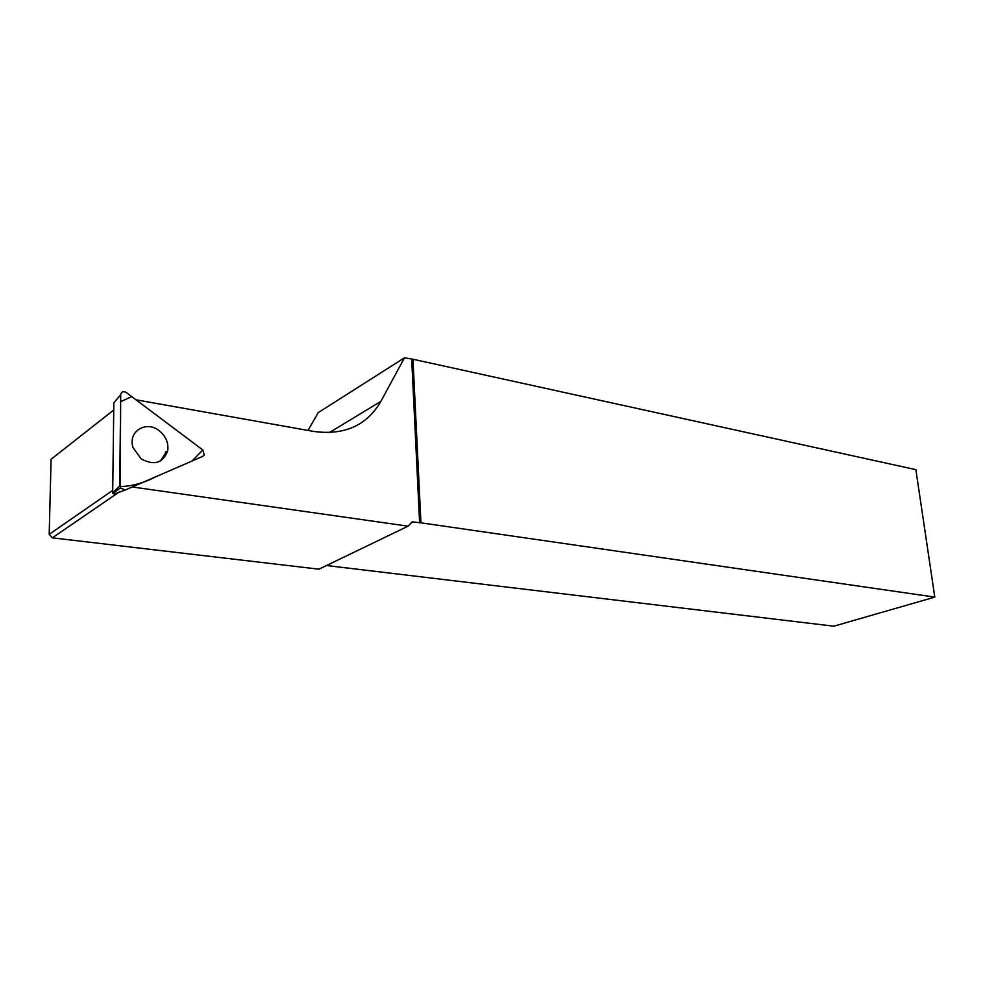 <?xml version="1.0" encoding="UTF-8"?>
<svg xmlns="http://www.w3.org/2000/svg" width="984" height="984" viewBox="0 0 984 984"><rect width="100%" height="100%" fill="white"/><g stroke="black" fill="none" stroke-linecap="round" stroke-linejoin="round"><path stroke-width="1.48" d="M125.017 490.106L114.181 494.066L112.693 492.996L113.824 402.874L120.688 394.732L120.257 488.002L125.374 489.971L202.876 456.305L204.303 454.952L202.852 450.008L126.358 392.554C123.271 390.968 121.376 391.693 120.688 394.732M141.142 458.876C154.156 465.826 163 463.144 167.674 450.869C168.781 442.984 165.952 436.269 159.199 430.709C146.136 420.02 127.514 431.718 133.061 447.597L141.142 458.876M132.299 486.969L408.077 526.169L412.161 521.877L420.943 522.824L412.972 359.246L404.461 357.807L318.164 412.665L308.053 430.438M420.943 522.824L934.8 597.116L915.87 469.651L412.972 359.246M934.8 597.116L833.829 626.193L326.503 565.529M408.077 526.169L318.927 569.183L52.312 537.842L49.2 534.337L51.082 459.27L113.738 409.984M166.628 451.447L160.318 461.053M119.482 491.828L52.312 537.842M404.461 357.807L380.894 401.361C366.86 425.506 344.462 435.543 313.712 431.447L136.013 399.812M49.2 534.337L112.73 490.364M113.738 410.033L51.082 459.27M419.627 522.959L411.706 359.394M202.852 450.008L131.733 396.601L120.614 401.681L119.728 486.563C131.745 486.354 143.91 483.021 156.21 476.576L191.929 461.066L202.852 450.008M112.693 492.996L119.667 485.85M380.894 401.361L329.32 432.616M112.852 493.562L120.257 488.002M165.337 452.173L167.674 450.869"/></g></svg>
